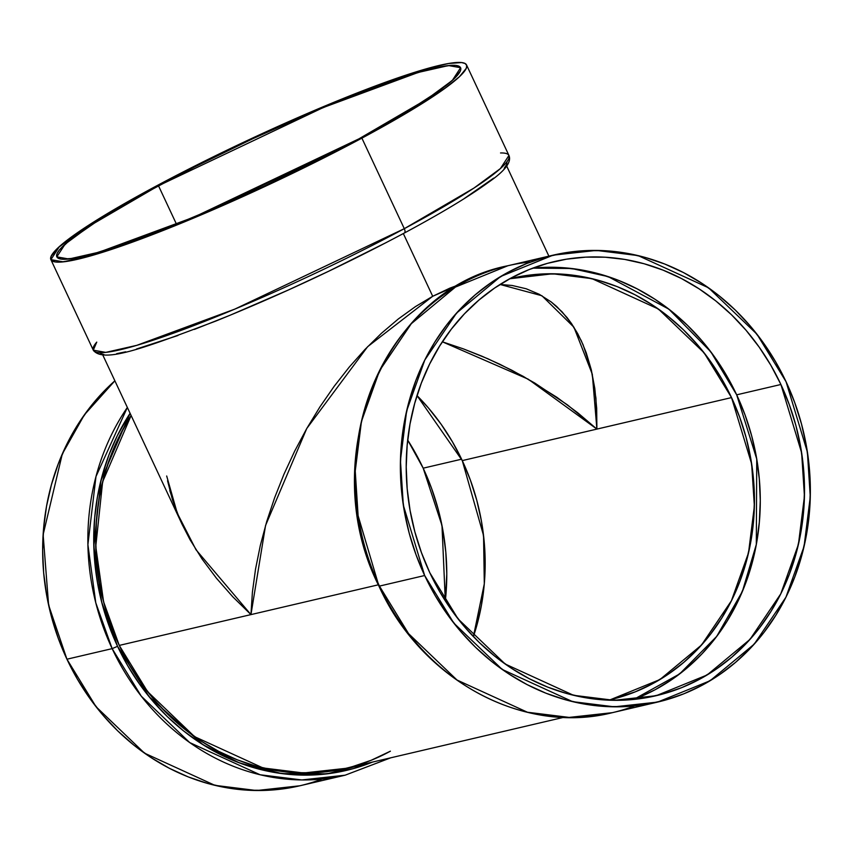 <?xml version="1.0" encoding="UTF-8"?>
<svg xmlns="http://www.w3.org/2000/svg" width="853" height="853" viewBox="0 0 853 853"><rect width="100%" height="100%" fill="white"/><g stroke="black" fill="none" stroke-linecap="round" stroke-linejoin="round"><path stroke-width="1.28" d="M404.183 233.072A4.372 1.962 -118.2 0 0 404.301 228.679A229.489 24.556 -25.1 0 0 508.942 155.47C511.8 162.038 504.901 171.037 488.236 182.467C469.427 196.222 441.491 213.069 404.407 232.986A4.372 1.962 -118.2 0 1 404.183 233.072A4.372 1.962 -118.2 0 0 404.418 232.976A4.372 1.962 -118.2 0 0 404.301 228.679L234.756 309.138L136.8 345.337L105.751 352.385L93.297 350.167L96.752 342.117A229.489 24.556 154.9 0 0 180.122 330.74A229.489 24.556 154.9 0 0 404.301 228.679A229.489 24.556 154.9 0 1 93.297 350.167C103.437 363.911 146.247 347.16 215.361 321.25C279.549 295.298 342.565 265.88 404.407 232.986A4.372 1.962 -118.2 0 0 404.301 228.679L361.896 138.143L192.351 218.613L94.395 254.802L63.346 261.85L50.892 259.643L59.433 246.549L85.844 227.069L155.534 186.423L107.521 213.517L82.538 229.254L57.983 247.871L51.148 256.263L50.711 259.12L52.289 261.05L55.85 262.02L61.363 262.031L78.018 259.184L101.624 252.616L131.255 242.572L165.791 229.446L203.899 213.73L264.537 186.679L343.684 147.761L379.116 128.771L423.195 102.904L444.893 88.381L459.447 76.706L466.282 68.315L466.719 65.457L465.141 63.527L461.58 62.557L448.657 63.495L428.43 68.219L401.678 76.567L351.639 95.131L313.531 110.837L252.893 137.898L192.767 167.06L155.534 186.423A229.489 24.556 -25.1 0 1 466.538 64.935A229.489 24.556 -25.1 0 1 361.896 138.143A229.489 24.556 154.9 0 1 78.018 259.184A229.489 24.556 154.9 0 1 155.534 186.423A229.489 24.556 -25.1 0 1 439.412 65.393A229.489 24.556 -25.1 0 1 361.896 138.143L404.301 228.679L473.991 188.044L500.412 168.553L508.942 155.47L466.538 64.935M114.878 380.811A229.489 203.558 76.8 0 0 66.939 659.209L58.324 638.492L51.532 617.039L46.627 595.063L43.652 572.768L42.65 550.366L43.62 528.082L46.552 506.138L51.425 484.728L58.185 464.064L66.769 444.349L77.101 425.764L89.064 408.502L102.563 392.711L114.878 380.811L84.319 414.91L62.301 453.977L43.13 534.671L48.61 605.065L66.939 659.209L112.148 648.632A229.489 203.558 76.8 0 1 127.353 407.446L95.973 476.56L87.902 544.619L95.781 602.794L112.148 648.632L117.554 646.329L101.678 602.069L93.819 546.037L100.953 480.42L130.093 413.289L117.383 435.552L108.96 454.894L102.339 475.164L97.551 496.169L94.683 517.707L93.723 539.554L94.715 561.53L97.626 583.399L102.435 604.958L109.099 626.006L117.554 646.329A225.117 199.687 -103.2 0 1 130.093 413.289M553.085 255.164L507.876 265.741C382.848 289.956 314.864 459.863 378.945 586.107L358.111 515.745L355.243 471.027L361.437 421.499L379.596 370.597L411.295 323.703L455.438 287.077L507.876 265.741A229.489 203.558 -103.2 0 0 379.457 586.096L424.666 575.519L403.32 505.168L400.441 460.449L406.636 410.922L424.805 360.019L456.504 313.126L500.647 276.5L553.085 255.164L596.375 250.419L638.087 255.591L708.512 287.792L756.952 334.195L786.061 381.728L807.396 452.079L810.275 496.798L804.08 546.325L785.922 597.228L754.223 644.122L710.08 680.747L657.642 702.083L614.341 706.828L572.64 701.656L502.214 669.445L453.775 623.053L424.666 575.519L416.051 554.802L409.248 533.349L404.343 511.363L401.379 489.068L400.377 466.676L401.347 444.392L404.279 422.438L409.152 401.027L415.912 380.363L424.495 360.648L434.817 342.074L446.791 324.801L460.279 309.021L475.174 294.871L491.328 282.492L508.569 272L526.749 263.492L545.685 257.062L565.187 252.765L585.083 250.643L605.182 250.718L625.27 252.989L645.177 257.425L664.69 264.003L683.637 272.64L701.827 283.26L719.1 295.767L735.265 310.034L750.182 325.921L763.702 343.279L775.697 361.939L786.061 381.728L794.676 402.445L801.468 423.898L806.373 445.884L809.348 468.18L810.35 490.571L809.38 512.856L806.448 534.81L801.575 556.22L794.815 576.873L786.231 596.599L775.899 615.173L763.936 632.446L750.437 648.227L735.542 662.376L719.399 674.755L702.158 685.247L683.978 693.756L665.041 700.185L645.529 704.482L625.633 706.604L605.545 706.529L585.446 704.258L565.55 699.823L546.027 693.244L527.079 684.607L508.889 673.987L491.627 661.48L475.462 647.214L460.545 631.327L447.015 613.968L435.019 595.309L424.666 575.519A229.489 203.558 -103.2 0 1 508.569 272A229.489 203.558 -103.2 0 1 786.061 381.728A229.489 203.558 -103.2 0 1 702.158 685.247A229.489 203.558 -103.2 0 1 424.666 575.519L379.457 586.096L408.566 633.63L457.005 680.022L527.431 712.234L569.132 717.405L612.433 712.66A229.489 203.558 76.8 0 1 379.457 586.096A229.489 203.558 -103.2 0 1 530.822 261.914M176.528 224.286L158.477 185.741L323.18 107.574L418.354 72.409L448.518 65.564L460.609 67.707L452.325 80.427L426.66 99.353L358.953 138.836L322.786 157.656L264.366 185.975L224.84 203.878L168.446 227.527L134.891 240.279L93.841 253.672L74.19 258.267L61.629 259.173L58.164 258.235L56.639 256.358L57.066 253.586L59.422 249.929L69.861 240.13L98.927 219.978L141.747 194.857L194.644 166.921L253.064 138.591L311.963 112.308L348.984 97.05L397.605 79.009L423.589 70.906L434.262 68.155L450.448 65.382L455.801 65.393L459.266 66.342L460.791 68.208L460.364 70.991L453.732 79.137L439.594 90.493L405.601 112.521L375.683 129.72L358.953 138.836L194.249 217.003L99.076 252.168L68.912 259.013L56.82 256.86L65.105 244.15L90.77 225.213L158.477 185.741A222.953 23.863 154.9 0 1 434.262 68.155A222.953 23.863 154.9 0 1 358.953 138.836A222.953 23.863 154.9 0 1 83.167 256.422A222.953 23.863 154.9 0 1 158.477 185.741L176.528 224.286L158.477 185.741M473.394 636.615A216.417 191.957 76.8 0 0 462.273 460.599L470.398 480.132L476.806 500.359L481.423 521.087L484.227 542.113L485.176 563.236L484.259 584.241L481.497 604.948L476.902 625.132L473.394 636.615L484.301 583.825L483.555 535.545L462.273 460.599L596.897 429.091L596.673 408.203L594.797 388.392L591.31 369.861L583.111 344.825L577.737 333.704L571.531 323.596L566.957 317.444L556.806 306.622L551.251 301.983L539.256 294.285L526.184 288.762L512.141 285.478L500.05 284.465L512.141 285.478L526.184 288.762L539.256 294.285L551.251 301.983L562.042 311.782L571.531 323.596L581.245 340.635L586.235 352.769L591.31 369.861L595.938 398.159L596.897 429.091L567.384 404.834L534.82 383.072L511.768 370.191L487.884 358.761L463.414 348.888L442.344 341.797L463.414 348.888L481.817 356.149L499.911 364.295L523.411 376.461L556.838 397.274L577.598 412.671L596.897 429.091L731.533 397.594L751.653 463.936L754.372 506.106L748.529 552.808L731.394 600.811L701.507 645.039L659.881 679.574L610.428 699.695L635.261 691.836L652.406 683.818L668.667 673.923L683.893 662.248L697.935 648.909L710.666 634.024L721.947 617.743L731.693 600.224L739.786 581.629L746.162 562.138L750.757 541.954L753.519 521.247L754.436 500.242L753.487 479.119L750.683 458.093L746.066 437.365L739.658 417.138L731.533 397.594A216.417 191.957 -103.2 0 1 608.317 700.174M637.5 697.967L655.168 689.714L671.919 679.521L687.603 667.494L702.072 653.739L715.187 638.407L726.809 621.634L736.843 603.583L745.181 584.422L751.749 564.355L756.483 543.553L759.33 522.228L760.279 500.583L759.298 478.821L756.419 457.165L751.653 435.808L745.053 414.963L736.683 394.832A222.953 197.757 76.8 0 1 633.704 699.449L679.649 673.913L716.744 636.349L742.355 591.492L756.312 544.502L756.739 459.01L736.683 394.832L780.911 384.49L801.639 452.836L804.443 496.275L798.419 544.395L780.772 593.848L749.979 639.409L707.094 674.99L656.149 695.717L614.085 700.324L573.568 695.302L505.157 664.007L458.093 618.937L429.816 572.758L439.871 591.982L451.536 610.108L464.672 626.976L479.162 642.416L494.868 656.266L511.64 668.421L529.318 678.743L547.722 687.134L566.68 693.521L586.022 697.829L605.534 700.036L625.057 700.11L644.388 698.042L663.335 693.873L681.739 687.625L699.396 679.361L716.147 669.168L731.831 657.141L746.3 643.397L759.415 628.053L771.048 611.281L781.081 593.23L789.42 574.08L795.988 554.002L800.711 533.2L803.569 511.875L804.507 490.23L803.537 468.478L800.647 446.812L795.881 425.455L789.281 404.621L780.911 384.49L770.845 365.265L759.191 347.139L746.055 330.271L731.565 314.832L715.859 300.97L699.087 288.826L681.408 278.504L663.005 270.113L644.036 263.726L624.705 259.419L605.182 257.211L585.67 257.137L566.339 259.205L547.381 263.374L528.988 269.623L511.331 277.886L494.569 288.079L478.885 300.107L464.416 313.851L451.312 329.183L439.679 345.966L429.645 364.018L421.307 383.168L414.739 403.245L410.005 424.048L407.158 445.373L406.22 467.017L407.19 488.769L410.08 510.435L414.846 531.792L421.446 552.627L429.816 572.758A222.953 197.757 76.8 0 1 554.567 261.53A222.953 197.757 76.8 0 1 780.911 384.49A222.953 197.757 -103.2 0 1 699.396 679.361A222.953 197.757 -103.2 0 1 429.816 572.758A222.953 197.757 76.8 0 1 511.331 277.886A222.953 197.757 76.8 0 1 780.911 384.49L736.683 394.832L726.617 375.619L714.963 357.482L701.827 340.614L687.326 325.185L671.62 311.324L654.848 299.179L637.18 288.858L618.766 280.466L599.808 274.08L580.477 269.761L560.954 267.565L541.431 267.49M500.05 284.465L541.911 295.746L573.93 327.221L592.313 374.254L596.897 429.091L462.273 460.599L417 395.579L428.441 407.969L441.193 424.336L452.506 441.939L462.273 460.599L731.533 397.594L721.766 378.935L710.442 361.341L697.701 344.975L683.626 329.983L668.379 316.538L652.097 304.745L634.941 294.722L617.082 286.576L598.678 280.381L579.901 276.191L560.954 274.058L542.007 273.984L523.252 275.988L509.721 278.76L552.659 273.77L591.982 278.654L658.399 309.021L704.077 352.779L731.533 397.594L596.897 429.091L528.22 379.19L442.344 341.797M445.319 600.885L441.982 525.501L423.184 468.18L461.612 459.191L423.184 468.18L431.554 488.311L438.154 509.156L442.92 530.502L445.81 552.168L446.78 573.92L445.319 600.885A222.953 197.757 76.8 0 0 423.184 468.18L461.612 459.191M131.117 415.486A222.953 197.757 76.8 0 0 119.26 645.412L110.89 625.281L104.29 604.446L99.524 583.089L96.645 561.434L95.664 539.672L96.602 518.027L99.46 496.702L104.183 475.899L110.751 455.822L119.1 436.672L131.117 415.486L102.637 481.796L95.76 546.506L103.576 601.749L119.26 645.412L250.953 614.608L252.403 592.174L255.537 569.058L260.314 545.472L266.69 521.641L274.602 497.811L283.985 474.183L294.733 451.013L306.76 428.505L319.928 406.881L334.131 386.356L349.218 367.121L365.052 349.367L381.483 333.256L398.34 318.947L415.475 306.59L432.706 296.279L403.33 233.562L432.706 296.279L415.475 306.59L398.34 318.947L381.483 333.256L365.052 349.367L349.218 367.121L334.131 386.356L319.928 406.881L306.76 428.505L294.733 451.013L283.985 474.183L274.602 497.811L266.69 521.641L260.314 545.472L255.537 569.058L252.403 592.174L250.953 614.608L378.337 584.806L250.953 614.608L232.752 596.769L250.953 614.608L265.56 525.469L306.76 428.505L367.654 346.67L432.706 296.279L449.883 288.133L432.706 296.279L403.33 233.562M167.551 480.772L172.605 500.242L180.1 519.914L176.049 510.073L169.768 490.475M102.829 355.093L182.115 524.36L189.974 539.597L202.118 559.088L216.427 578.206L232.752 596.769L216.427 578.206L202.118 559.088L189.974 539.597L182.041 524.19M460.162 284.294L449.883 288.133L460.162 284.294M390.738 757.805L345.124 775.196L301.823 779.951L260.122 774.769L189.697 742.568L141.257 696.165L112.148 648.632L66.939 659.209L77.303 678.999L89.298 697.658L102.818 715.017L117.735 730.914L133.9 745.17L151.173 757.677L169.363 768.297L188.31 776.944L207.823 783.512L227.73 787.959L247.818 790.219L267.917 790.294L287.813 788.172L300.139 785.72M407.681 440.052L423.184 468.18A222.953 197.757 -103.2 0 0 407.681 440.052A222.953 197.757 -103.2 0 1 423.184 468.18M112.148 648.632L66.939 659.209L96.048 706.742L144.488 753.146L214.913 785.346L256.625 790.528L299.915 785.773L345.124 775.196A229.489 203.558 -103.2 0 1 112.148 648.632L117.554 646.329L127.715 665.735L139.487 684.042L152.751 701.081L167.38 716.659L183.246 730.658L200.178 742.92L218.027 753.338L236.612 761.814L255.761 768.265L275.274 772.615L294.989 774.844L314.693 774.919L334.216 772.839L353.355 768.617L372.526 762.07L327.168 773.842L281.81 773.596L239.757 763.03L203.174 744.84L149.115 696.73L117.554 646.329L112.148 648.632A229.489 203.558 76.8 0 1 127.353 407.446M166.687 475.995L177.275 513.197L196.009 549.759L250.953 614.608L119.26 645.412L129.325 664.636L140.98 682.773L154.116 699.631L168.606 715.07L184.323 728.931L201.095 741.076L218.763 751.397L237.166 759.788L256.135 766.175L275.466 770.483L294.989 772.69L314.512 772.765L333.832 770.696L345.817 768.318M352.79 766.527L371.183 760.279L390.407 751.173A222.953 197.757 76.8 0 1 119.26 645.412L147.548 691.591L194.601 736.672L263.023 767.956L303.54 772.989L345.604 768.372L563.844 717.309M386.324 242.508L328.64 271.254L288.645 289.871L230.161 315.205L194.356 329.418M177.936 335.506L136.48 349.026M125.711 351.799L116.648 353.664M103.959 354.581L100.473 353.632M507.002 161.761L506.586 164.565L504.198 168.254M493.652 178.149L464.309 198.504M736.683 394.832L710.805 351.799L668.859 309.149L608.157 276.617L571.649 268.503L532.794 268.141A222.953 197.757 76.8 0 1 736.683 394.832L780.911 384.49M509.721 278.76A216.417 191.957 -103.2 0 1 731.533 397.594M500.551 152.964A229.489 24.556 -25.1 0 1 404.301 228.679L361.896 138.143M634.696 705.911A229.489 203.558 76.8 0 1 379.457 586.096L424.666 575.519M460.343 284.23L432.706 296.279M119.26 645.412L378.337 584.806M66.939 659.209A229.489 203.558 76.8 0 0 322.178 779.024M372.526 762.07A225.117 199.687 -103.2 0 1 117.554 646.329M462.273 460.599A216.417 191.957 76.8 0 0 417 395.579M93.297 350.167L50.892 259.643M657.642 702.083L612.433 712.66C523.102 735.382 421.073 679.873 378.945 586.107M548.884 256.145L506.629 165.94"/></g></svg>
